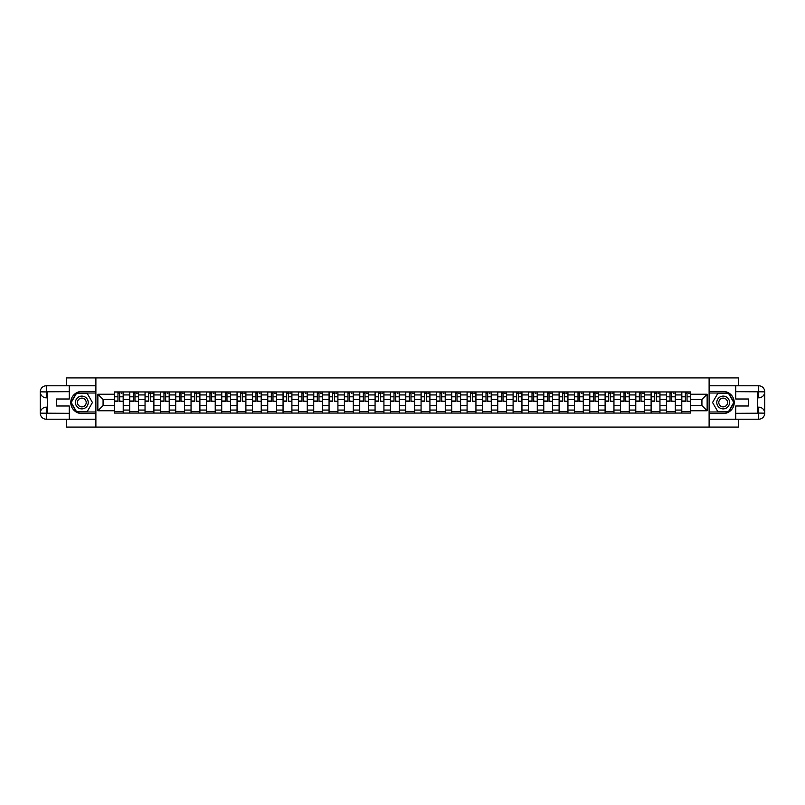 <?xml version="1.0" encoding="UTF-8"?>
<svg xmlns="http://www.w3.org/2000/svg" width="805" height="805" viewBox="0 0 805 805"><rect width="100%" height="100%" fill="white"/><g stroke="black" fill="none" stroke-linecap="round" stroke-linejoin="round"><path stroke-width="1.21" d="M66.594 419.214L66.594 427.073L738.406 427.073L738.406 419.214M738.406 385.786L738.406 377.927L66.594 377.927L66.594 385.786M129.706 413.066L129.706 394.933L123.215 394.933L123.215 413.066M123.215 394.933L123.215 391.934M129.706 394.933L129.706 391.934M138.551 391.934L138.551 413.066M145.041 413.066L145.041 391.934M153.886 391.934L153.886 413.066M160.376 413.066L160.376 391.934M169.221 391.934L169.221 413.066M175.711 413.066L175.711 391.934M184.556 391.934L184.556 413.066M191.047 413.066L191.047 391.934M199.892 391.934L199.892 413.066M206.382 413.066L206.382 391.934M215.227 391.934L215.227 413.066M221.717 413.066L221.717 391.934M230.562 391.934L230.562 413.066M237.052 413.066L237.052 391.934M245.897 391.934L245.897 413.066M252.388 413.066L252.388 391.934M261.233 391.934L261.233 413.066M267.723 413.066L267.723 391.934M276.568 391.934L276.568 413.066M283.058 413.066L283.058 391.934M291.903 391.934L291.903 413.066M298.393 413.066L298.393 391.934M307.248 391.934L307.248 413.066M313.729 413.066L313.729 391.934M322.584 391.934L322.584 413.066M329.064 413.066L329.064 391.934M337.919 391.934L337.919 413.066M344.399 413.066L344.399 391.934M353.254 391.934L353.254 413.066M359.734 413.066L359.734 391.934M368.589 391.934L368.589 413.066M375.07 413.066L375.07 391.934M383.925 391.934L383.925 413.066M390.405 413.066L390.405 391.934M399.26 391.934L399.26 413.066M405.74 413.066L405.74 391.934M414.595 391.934L414.595 413.066M421.075 413.066L421.075 391.934M429.93 391.934L429.93 413.066M436.411 413.066L436.411 391.934M445.266 391.934L445.266 413.066M451.746 413.066L451.746 391.934M460.601 391.934L460.601 413.066M467.081 413.066L467.081 391.934M475.936 391.934L475.936 413.066M482.416 413.066L482.416 391.934M491.271 391.934L491.271 413.066M497.752 413.066L497.752 391.934M506.607 391.934L506.607 413.066M513.097 413.066L513.097 391.934M521.942 391.934L521.942 413.066M528.432 413.066L528.432 391.934M537.277 391.934L537.277 413.066M543.767 413.066L543.767 391.934M552.612 391.934L552.612 413.066M559.103 413.066L559.103 391.934M567.948 391.934L567.948 413.066M574.438 413.066L574.438 391.934M583.283 391.934L583.283 413.066M589.773 413.066L589.773 391.934M598.618 391.934L598.618 413.066M605.108 413.066L605.108 391.934M613.953 391.934L613.953 413.066M620.444 413.066L620.444 391.934M629.289 391.934L629.289 413.066M635.779 413.066L635.779 391.934M644.624 391.934L644.624 413.066M651.114 413.066L651.114 391.934M659.959 391.934L659.959 413.066M666.449 413.066L666.449 391.934M675.294 391.934L675.294 413.066M681.785 413.066L681.785 391.934M681.785 405.549L675.294 405.549M666.449 405.549L659.959 405.549M651.114 405.549L644.624 405.549M635.779 405.549L629.289 405.549M620.444 405.549L613.953 405.549M605.108 405.549L598.618 405.549M589.773 405.549L583.283 405.549M574.438 405.549L567.948 405.549M559.103 405.549L552.612 405.549M543.767 405.549L537.277 405.549M528.432 405.549L521.942 405.549M513.097 405.549L506.607 405.549M497.752 405.549L491.271 405.549M482.416 405.549L475.936 405.549M467.081 405.549L460.601 405.549M451.746 405.549L445.266 405.549M436.411 405.549L429.93 405.549M421.075 405.549L414.595 405.549M405.74 405.549L399.26 405.549M390.405 405.549L383.925 405.549M375.07 405.549L368.589 405.549M359.734 405.549L353.254 405.549M344.399 405.549L337.919 405.549M329.064 405.549L322.584 405.549M313.729 405.549L307.248 405.549M298.393 405.549L291.903 405.549M283.058 405.549L276.568 405.549M267.723 405.549L261.233 405.549M252.388 405.549L245.897 405.549M237.052 405.549L230.562 405.549M221.717 405.549L215.227 405.549M206.382 405.549L199.892 405.549M191.047 405.549L184.556 405.549M175.711 405.549L169.221 405.549M160.376 405.549L153.886 405.549M145.041 405.549L138.551 405.549M129.706 405.549L123.215 405.549M681.785 399.451L675.294 399.451M666.449 399.451L659.959 399.451M651.114 399.451L644.624 399.451M635.779 399.451L629.289 399.451M620.444 399.451L613.953 399.451M605.108 399.451L598.618 399.451M589.773 399.451L583.283 399.451M574.438 399.451L567.948 399.451M559.103 399.451L552.612 399.451M543.767 399.451L537.277 399.451M528.432 399.451L521.942 399.451M513.097 399.451L506.607 399.451M497.752 399.451L491.271 399.451M482.416 399.451L475.936 399.451M467.081 399.451L460.601 399.451M451.746 399.451L445.266 399.451M436.411 399.451L429.93 399.451M421.075 399.451L414.595 399.451M405.74 399.451L399.26 399.451M390.405 399.451L383.925 399.451M375.07 399.451L368.589 399.451M359.734 399.451L353.254 399.451M344.399 399.451L337.919 399.451M329.064 399.451L322.584 399.451M313.729 399.451L307.248 399.451M298.393 399.451L291.903 399.451M283.058 399.451L276.568 399.451M267.723 399.451L261.233 399.451M252.388 399.451L245.897 399.451M237.052 399.451L230.562 399.451M221.717 399.451L215.227 399.451M206.382 399.451L199.892 399.451M191.047 399.451L184.556 399.451M175.711 399.451L169.221 399.451M160.376 399.451L153.886 399.451M145.041 399.451L138.551 399.451M129.706 399.451L123.215 399.451M103.07 405.549L114.37 405.549L114.37 399.451L103.07 399.451L103.07 405.549L97.858 410.761L97.858 394.239L114.37 394.239L114.37 399.451M690.63 399.451L690.63 405.549L701.93 405.549L701.93 399.451L690.63 399.451L690.63 391.934L114.37 391.934L114.37 394.239M690.63 394.239L707.142 394.239L707.142 410.761L690.63 410.761L690.63 405.549M114.37 405.549L114.37 413.066L690.63 413.066L690.63 410.761M114.37 410.761L97.858 410.761M709.114 427.073L709.114 377.927M95.886 427.073L95.886 377.927M123.215 411.597L114.37 411.597M117.963 393.404L119.633 393.404M138.551 411.597L129.706 411.597M133.298 393.404L134.968 393.404M153.886 411.597L145.041 411.597M148.633 393.404L150.304 393.404M169.221 411.597L160.376 411.597M163.968 393.404L165.639 393.404M184.556 411.597L175.711 411.597M179.304 393.404L180.974 393.404M199.892 411.597L191.047 411.597M194.639 393.404L196.309 393.404M215.227 411.597L206.382 411.597M209.974 393.404L211.645 393.404M230.562 411.597L221.717 411.597M225.309 393.404L226.98 393.404M245.897 411.597L237.052 411.597M240.645 393.404L242.315 393.404M261.233 411.597L252.388 411.597M255.98 393.404L257.65 393.404M276.568 411.597L267.723 411.597M271.315 393.404L272.986 393.404M291.903 411.597L283.058 411.597M286.65 393.404L288.321 393.404M307.248 411.597L298.393 411.597M301.986 393.404L303.656 393.404M322.584 411.597L313.729 411.597M317.321 393.404L318.991 393.404M337.919 411.597L329.064 411.597M332.656 393.404L334.327 393.404M353.254 411.597L344.399 411.597M347.991 393.404L349.662 393.404M368.589 411.597L359.734 411.597M363.327 393.404L364.997 393.404M383.925 411.597L375.07 411.597M378.662 393.404L380.332 393.404M399.26 411.597L390.405 411.597M393.997 393.404L395.668 393.404M414.595 411.597L405.74 411.597M409.332 393.404L411.003 393.404M429.93 411.597L421.075 411.597M424.668 393.404L426.338 393.404M445.266 411.597L436.411 411.597M440.003 393.404L441.673 393.404M460.601 411.597L451.746 411.597M455.338 393.404L457.009 393.404M475.936 411.597L467.081 411.597M470.673 393.404L472.344 393.404M491.271 411.597L482.416 411.597M486.009 393.404L487.679 393.404M506.607 411.597L497.752 411.597M501.344 393.404L503.014 393.404M521.942 411.597L513.097 411.597M516.679 393.404L518.35 393.404M537.277 411.597L528.432 411.597M532.014 393.404L533.685 393.404M552.612 411.597L543.767 411.597M547.35 393.404L549.02 393.404M567.948 411.597L559.103 411.597M562.685 393.404L564.355 393.404M583.283 411.597L574.438 411.597M578.02 393.404L579.691 393.404M598.618 411.597L589.773 411.597M593.355 393.404L595.026 393.404M613.953 411.597L605.108 411.597M608.691 393.404L610.361 393.404M629.289 411.597L620.444 411.597M624.026 393.404L625.696 393.404M644.624 411.597L635.779 411.597M639.361 393.404L641.032 393.404M659.959 411.597L651.114 411.597M654.696 393.404L656.367 393.404M675.294 411.597L666.449 411.597M670.032 393.404L671.702 393.404M690.63 411.597L681.785 411.597M685.367 393.404L687.037 393.404M97.858 394.239L103.07 399.451M701.93 405.549L707.142 410.761M701.93 399.451L707.142 394.239M119.633 401.031L123.165 401.373L119.633 401.373L119.633 392.035L123.165 392.035L121.203 392.035M123.165 401.031L123.165 392.035M117.963 393.313L119.633 393.313M121.203 393.313L121.887 393.313M116.383 392.035L114.421 392.035L114.421 401.373L117.963 401.373L117.963 392.035L116.534 392.035M114.421 392.035L121.052 392.035M134.968 401.031L138.5 401.373L134.968 401.373L134.968 392.035L138.5 392.035L136.538 392.035M138.5 401.031L138.5 392.035M133.298 393.313L134.968 393.313M136.538 393.313L137.222 393.313M131.718 392.035L129.756 392.035L129.756 401.373L133.298 401.373L133.298 392.035L131.869 392.035M129.756 392.035L136.387 392.035M150.304 401.031L153.835 401.373L150.304 401.373L150.304 392.035L153.835 392.035L151.873 392.035M153.835 401.031L153.835 392.035M148.633 393.313L150.304 393.313M151.873 393.313L152.558 393.313M147.053 392.035L145.091 392.035L145.091 401.373L148.633 401.373L148.633 392.035L147.204 392.035M145.091 392.035L151.722 392.035M47.626 397.831L46.298 397.831A6.048 6.048 0 0 1 40.25 391.834A6.048 6.048 0 0 1 46.298 385.786L95.795 385.786L95.795 391.441L81.828 391.441A11.059 11.059 0 0 0 70.77 402.5A11.059 11.059 0 0 0 81.828 413.559L95.795 413.559L95.795 419.214L46.298 419.214A6.048 6.048 0 0 1 40.25 413.166A6.048 6.048 0 0 1 46.298 407.169L47.626 407.169M95.795 413.559L95.795 391.441M69.25 385.786L69.25 399.008L56.571 399.008L56.571 405.992L69.25 405.992L69.25 419.214M46.298 397.831A6.048 6.048 0 0 1 40.25 391.834L46.298 391.934L46.298 397.831A6.048 6.048 0 0 1 40.25 391.834L40.25 413.166L69.25 413.317M46.298 413.317L46.298 419.214A6.048 6.048 0 0 1 40.25 413.166A6.048 6.048 0 0 1 46.298 407.169L46.298 413.066L47.626 413.066L47.626 391.934L46.298 391.934M95.795 393.011L76.354 393.011L70.88 402.5L76.354 411.989L95.795 411.989M757.374 407.169L758.702 407.169A6.048 6.048 0 0 1 764.75 413.166A6.048 6.048 0 0 1 758.702 419.214L709.205 419.214L709.205 413.559L723.172 413.559A11.059 11.059 0 0 0 734.23 402.5A11.059 11.059 0 0 0 723.172 391.441L709.205 391.441L709.205 385.786L758.702 385.786A6.048 6.048 0 0 1 764.75 391.834A6.048 6.048 0 0 1 758.702 397.831L757.374 397.831M709.205 391.441L709.205 413.559M735.75 419.214L735.75 405.992L748.429 405.992L748.429 399.008L735.75 399.008L735.75 385.786M758.702 407.169A6.048 6.048 0 0 1 764.75 413.166L758.702 413.066L758.702 407.169A6.048 6.048 0 0 1 764.75 413.166L764.75 391.834L735.75 391.683M758.702 391.683L758.702 385.786A6.048 6.048 0 0 1 764.75 391.834A6.048 6.048 0 0 1 758.702 397.831L758.702 391.934L757.374 391.934L757.374 413.066L758.702 413.066M709.205 411.989L728.646 411.989L734.12 402.5L728.646 393.011L709.205 393.011M75.439 402.5A6.39 6.39 0 0 0 81.828 408.89A6.39 6.39 0 0 0 88.218 402.5A6.39 6.39 0 0 0 81.828 396.11A6.39 6.39 0 0 0 75.439 402.5M77.461 402.5A4.377 4.377 0 0 0 81.828 406.877A4.377 4.377 0 0 0 86.205 402.5A4.377 4.377 0 0 0 81.828 398.123A4.377 4.377 0 0 0 77.461 402.5M87.141 393.313L92.444 402.5L87.141 411.687L76.525 411.687L71.222 402.5L76.525 393.313L87.141 393.313M716.782 402.5A6.39 6.39 0 0 0 723.172 408.89A6.39 6.39 0 0 0 729.561 402.5A6.39 6.39 0 0 0 723.172 396.11A6.39 6.39 0 0 0 716.782 402.5M718.795 402.5A4.377 4.377 0 0 0 723.172 406.877A4.377 4.377 0 0 0 727.539 402.5A4.377 4.377 0 0 0 723.172 398.123A4.377 4.377 0 0 0 718.795 402.5M728.475 393.313L733.778 402.5L728.475 411.687L717.859 411.687L712.556 402.5L717.859 393.313L728.475 393.313M165.639 401.031L169.171 401.373L165.639 401.373L165.639 392.035L169.171 392.035L167.209 392.035M169.171 401.031L169.171 392.035M163.968 393.313L165.639 393.313M167.209 393.313L167.893 393.313M162.389 392.035L160.426 392.035L160.426 401.373L163.968 401.373L163.968 392.035L162.54 392.035M160.426 392.035L167.058 392.035M180.974 401.031L184.506 401.373L180.974 401.373L180.974 392.035L184.506 392.035L182.544 392.035M184.506 401.031L184.506 392.035M179.304 393.313L180.974 393.313M182.544 393.313L183.228 393.313M177.724 392.035L175.762 392.035L175.762 401.373L179.304 401.373L179.304 392.035L177.875 392.035M175.762 392.035L182.393 392.035M196.309 401.031L199.851 401.373L196.309 401.373L196.309 392.035L199.851 392.035L197.879 392.035M199.851 401.031L199.851 392.035M194.639 393.313L196.309 393.313M197.879 393.313L198.573 393.313M193.059 392.035L191.097 392.035L191.097 401.373L194.639 401.373L194.639 392.035L193.21 392.035M191.097 392.035L197.728 392.035M211.645 401.031L215.187 401.373L211.645 401.373L211.645 392.035L215.187 392.035L213.214 392.035M215.187 401.031L215.187 392.035M209.974 393.313L211.645 393.313M213.214 393.313L213.909 393.313M208.394 392.035L206.432 392.035L206.432 401.373L209.974 401.373L209.974 392.035L208.545 392.035M206.432 392.035L213.063 392.035M226.98 401.031L230.522 401.373L226.98 401.373L226.98 392.035L230.522 392.035L228.55 392.035M230.522 401.031L230.522 392.035M225.309 393.313L226.98 393.313M228.55 393.313L229.244 393.313M223.73 392.035L221.767 392.035L221.767 401.373L225.309 401.373L225.309 392.035L223.881 392.035M221.767 392.035L228.409 392.035M242.315 401.031L245.857 401.373L242.315 401.373L242.315 392.035L245.857 392.035L243.885 392.035M245.857 401.031L245.857 392.035M240.645 393.313L242.315 393.313M243.885 393.313L244.579 393.313M239.065 392.035L237.103 392.035L237.103 401.373L240.645 401.373L240.645 392.035L239.216 392.035M237.103 392.035L243.744 392.035M257.65 401.031L261.192 401.373L257.65 401.373L257.65 392.035L261.192 392.035L259.22 392.035M261.192 401.031L261.192 392.035M255.98 393.313L257.65 393.313M259.22 393.313L259.914 393.313M254.4 392.035L252.438 392.035L252.438 401.373L255.98 401.373L255.98 392.035L254.551 392.035M252.438 392.035L259.079 392.035M272.986 401.031L276.528 401.373L272.986 401.373L272.986 392.035L276.528 392.035L274.555 392.035M276.528 401.031L276.528 392.035M271.315 393.313L272.986 393.313M274.555 393.313L275.25 393.313M269.745 392.035L267.773 392.035L267.773 401.373L271.315 401.373L271.315 392.035L269.886 392.035M267.773 392.035L274.414 392.035M288.321 401.031L291.863 401.373L288.321 401.373L288.321 392.035L291.863 392.035L289.891 392.035M291.863 401.031L291.863 392.035M286.65 393.313L288.321 393.313M289.891 393.313L290.585 393.313M285.081 392.035L283.108 392.035L283.108 401.373L286.65 401.373L286.65 392.035L285.222 392.035M283.108 392.035L289.75 392.035M303.656 401.031L307.198 401.373L303.656 401.373L303.656 392.035L307.198 392.035L305.226 392.035M307.198 401.031L307.198 392.035M301.986 393.313L303.656 393.313M305.226 393.313L305.92 393.313M300.416 392.035L298.444 392.035L298.444 401.373L301.986 401.373L301.986 392.035L300.557 392.035M298.444 392.035L305.085 392.035M318.991 401.031L322.533 401.373L318.991 401.373L318.991 392.035L322.533 392.035L320.561 392.035M322.533 401.031L322.533 392.035M317.321 393.313L318.991 393.313M320.561 393.313L321.255 393.313M315.751 392.035L313.779 392.035L313.779 401.373L317.321 401.373L317.321 392.035L315.892 392.035M313.779 392.035L320.42 392.035M334.327 401.031L337.869 401.373L334.327 401.373L334.327 392.035L337.869 392.035L335.896 392.035M337.869 401.031L337.869 392.035M332.656 393.313L334.327 393.313M335.896 393.313L336.591 393.313M331.086 392.035L329.114 392.035L329.114 401.373L332.656 401.373L332.656 392.035L331.227 392.035M329.114 392.035L335.755 392.035M349.662 401.031L353.204 401.373L349.662 401.373L349.662 392.035L353.204 392.035L351.232 392.035M353.204 401.031L353.204 392.035M347.991 393.313L349.662 393.313M351.232 393.313L351.926 393.313M346.422 392.035L344.449 392.035L344.449 401.373L347.991 401.373L347.991 392.035L346.563 392.035M344.449 392.035L351.091 392.035M364.997 401.031L368.539 401.373L364.997 401.373L364.997 392.035L368.539 392.035L366.567 392.035M368.539 401.031L368.539 392.035M363.327 393.313L364.997 393.313M366.567 393.313L367.261 393.313M361.757 392.035L359.785 392.035L359.785 401.373L363.327 401.373L363.327 392.035L361.898 392.035M359.785 392.035L366.426 392.035M380.332 401.031L383.874 401.373L380.332 401.373L380.332 392.035L383.874 392.035L381.902 392.035M383.874 401.031L383.874 392.035M378.662 393.313L380.332 393.313M381.902 393.313L382.596 393.313M377.092 392.035L375.12 392.035L375.12 401.373L378.662 401.373L378.662 392.035L377.233 392.035M375.12 392.035L381.761 392.035M395.668 401.031L399.21 401.373L395.668 401.373L395.668 392.035L399.21 392.035L397.237 392.035M399.21 401.031L399.21 392.035M393.997 393.313L395.668 393.313M397.237 393.313L397.932 393.313M392.427 392.035L390.455 392.035L390.455 401.373L393.997 401.373L393.997 392.035L392.568 392.035M390.455 392.035L397.096 392.035M411.003 401.031L414.545 401.373L411.003 401.373L411.003 392.035L414.545 392.035L412.573 392.035M414.545 401.031L414.545 392.035M409.332 393.313L411.003 393.313M412.573 393.313L413.267 393.313M407.763 392.035L405.79 392.035L405.79 401.373L409.332 401.373L409.332 392.035L407.904 392.035M405.79 392.035L412.432 392.035M426.338 401.031L429.88 401.373L426.338 401.373L426.338 392.035L429.88 392.035L427.908 392.035M429.88 401.031L429.88 392.035M424.668 393.313L426.338 393.313M427.908 393.313L428.602 393.313M423.098 392.035L421.126 392.035L421.126 401.373L424.668 401.373L424.668 392.035L423.239 392.035M421.126 392.035L427.767 392.035M441.673 401.031L445.215 401.373L441.673 401.373L441.673 392.035L445.215 392.035L443.243 392.035M445.215 401.031L445.215 392.035M440.003 393.313L441.673 393.313M443.243 393.313L443.937 393.313M438.433 392.035L436.461 392.035L436.461 401.373L440.003 401.373L440.003 392.035L438.574 392.035M436.461 392.035L443.102 392.035M457.009 401.031L460.551 401.373L457.009 401.373L457.009 392.035L460.551 392.035L458.578 392.035M460.551 401.031L460.551 392.035M455.338 393.313L457.009 393.313M458.578 393.313L459.273 393.313M453.768 392.035L451.796 392.035L451.796 401.373L455.338 401.373L455.338 392.035L453.909 392.035M451.796 392.035L458.437 392.035M472.344 401.031L475.886 401.373L472.344 401.373L472.344 392.035L475.886 392.035L473.914 392.035M475.886 401.031L475.886 392.035M470.673 393.313L472.344 393.313M473.914 393.313L474.608 393.313M469.104 392.035L467.131 392.035L467.131 401.373L470.673 401.373L470.673 392.035L469.245 392.035M467.131 392.035L473.773 392.035M487.679 401.031L491.221 401.373L487.679 401.373L487.679 392.035L491.221 392.035L489.249 392.035M491.221 401.031L491.221 392.035M486.009 393.313L487.679 393.313M489.249 393.313L489.943 393.313M484.439 392.035L482.467 392.035L482.467 401.373L486.009 401.373L486.009 392.035L484.58 392.035M482.467 392.035L489.108 392.035M503.014 401.031L506.556 401.373L503.014 401.373L503.014 392.035L506.556 392.035L504.584 392.035M506.556 401.031L506.556 392.035M501.344 393.313L503.014 393.313M504.584 393.313L505.278 393.313M499.774 392.035L497.802 392.035L497.802 401.373L501.344 401.373L501.344 392.035L499.915 392.035M497.802 392.035L504.443 392.035M518.35 401.031L521.892 401.373L518.35 401.373L518.35 392.035L521.892 392.035L519.919 392.035M521.892 401.031L521.892 392.035M516.679 393.313L518.35 393.313M519.919 393.313L520.614 393.313M515.109 392.035L513.137 392.035L513.137 401.373L516.679 401.373L516.679 392.035L515.25 392.035M513.137 392.035L519.778 392.035M533.685 401.031L537.227 401.373L533.685 401.373L533.685 392.035L537.227 392.035L535.255 392.035M537.227 401.031L537.227 392.035M532.014 393.313L533.685 393.313M535.255 393.313L535.949 393.313M530.445 392.035L528.472 392.035L528.472 401.373L532.014 401.373L532.014 392.035L530.586 392.035M528.472 392.035L535.114 392.035M549.02 401.031L552.562 401.373L549.02 401.373L549.02 392.035L552.562 392.035L550.6 392.035M552.562 401.031L552.562 392.035M547.35 393.313L549.02 393.313M550.6 393.313L551.284 393.313M545.78 392.035L543.808 392.035L543.808 401.373L547.35 401.373L547.35 392.035L545.921 392.035M543.808 392.035L550.449 392.035M564.355 401.031L567.897 401.373L564.355 401.373L564.355 392.035L567.897 392.035L565.935 392.035M567.897 401.031L567.897 392.035M562.685 393.313L564.355 393.313M565.935 393.313L566.619 393.313M561.115 392.035L559.143 392.035L559.143 401.373L562.685 401.373L562.685 392.035L561.256 392.035M559.143 392.035L565.784 392.035M579.691 401.031L583.233 401.373L579.691 401.373L579.691 392.035L583.233 392.035L581.27 392.035M583.233 401.031L583.233 392.035M578.02 393.313L579.691 393.313M581.27 393.313L581.955 393.313M576.45 392.035L574.478 392.035L574.478 401.373L578.02 401.373L578.02 392.035L576.591 392.035M574.478 392.035L581.119 392.035M595.026 401.031L598.568 401.373L595.026 401.373L595.026 392.035L598.568 392.035L596.606 392.035M598.568 401.031L598.568 392.035M593.355 393.313L595.026 393.313M596.606 393.313L597.29 393.313M591.786 392.035L589.813 392.035L589.813 401.373L593.355 401.373L593.355 392.035L591.937 392.035M589.813 392.035L596.455 392.035M610.361 401.031L613.903 401.373L610.361 401.373L610.361 392.035L613.903 392.035L611.941 392.035M613.903 401.031L613.903 392.035M608.691 393.313L610.361 393.313M611.941 393.313L612.625 393.313M607.121 392.035L605.149 392.035L605.149 401.373L608.691 401.373L608.691 392.035L607.272 392.035M605.149 392.035L611.79 392.035M625.696 401.031L629.238 401.373L625.696 401.373L625.696 392.035L629.238 392.035L627.276 392.035M629.238 401.031L629.238 392.035M624.026 393.313L625.696 393.313M627.276 393.313L627.96 393.313M622.456 392.035L620.494 392.035L620.494 401.373L624.026 401.373L624.026 392.035L622.607 392.035M620.494 392.035L627.125 392.035M641.032 401.031L644.574 401.373L641.032 401.373L641.032 392.035L644.574 392.035L642.611 392.035M644.574 401.031L644.574 392.035M639.361 393.313L641.032 393.313M642.611 393.313L643.296 393.313M637.791 392.035L635.829 392.035L635.829 401.373L639.361 401.373L639.361 392.035L637.942 392.035M635.829 392.035L642.46 392.035M656.367 401.031L659.909 401.373L656.367 401.373L656.367 392.035L659.909 392.035L657.947 392.035M659.909 401.031L659.909 392.035M654.696 393.313L656.367 393.313M657.947 393.313L658.631 393.313M653.127 392.035L651.165 392.035L651.165 401.373L654.696 401.373L654.696 392.035L653.278 392.035M651.165 392.035L657.796 392.035M671.702 401.031L675.244 401.373L671.702 401.373L671.702 392.035L675.244 392.035L673.282 392.035M675.244 401.031L675.244 392.035M670.032 393.313L671.702 393.313M673.282 393.313L673.966 393.313M668.462 392.035L666.5 392.035L666.5 401.373L670.032 401.373L670.032 392.035L668.613 392.035M666.5 392.035L673.131 392.035M687.037 401.031L690.579 401.373L687.037 401.373L687.037 392.035L690.579 392.035L688.617 392.035M690.579 401.031L690.579 392.035M685.367 393.313L687.037 393.313M688.617 393.313L689.301 393.313M683.797 392.035L681.835 392.035L681.835 401.373L685.367 401.373L685.367 392.035L683.948 392.035M681.835 392.035L688.466 392.035M666.449 394.933L659.959 394.933M651.114 394.933L644.624 394.933M635.779 394.933L629.289 394.933M620.444 394.933L613.953 394.933M605.108 394.933L598.618 394.933M589.773 394.933L583.283 394.933M574.438 394.933L567.948 394.933M559.103 394.933L552.612 394.933M543.767 394.933L537.277 394.933M528.432 394.933L521.942 394.933M513.097 394.933L506.607 394.933M497.752 394.933L491.271 394.933M482.416 394.933L475.936 394.933M467.081 394.933L460.601 394.933M451.746 394.933L445.266 394.933M436.411 394.933L429.93 394.933M421.075 394.933L414.595 394.933M405.74 394.933L399.26 394.933M390.405 394.933L383.925 394.933M375.07 394.933L368.589 394.933M359.734 394.933L353.254 394.933M344.399 394.933L337.919 394.933M329.064 394.933L322.584 394.933M313.729 394.933L307.248 394.933M298.393 394.933L291.903 394.933M283.058 394.933L276.568 394.933M267.723 394.933L261.233 394.933M252.388 394.933L245.897 394.933M237.052 394.933L230.562 394.933M221.717 394.933L215.227 394.933M206.382 394.933L199.892 394.933M191.047 394.933L184.556 394.933M175.711 394.933L169.221 394.933M160.376 394.933L153.886 394.933M145.041 394.933L138.551 394.933M681.785 394.933L675.294 394.933M666.449 410.067L659.959 410.067M651.114 410.067L644.624 410.067M635.779 410.067L629.289 410.067M620.444 410.067L613.953 410.067M605.108 410.067L598.618 410.067M589.773 410.067L583.283 410.067M574.438 410.067L567.948 410.067M559.103 410.067L552.612 410.067M543.767 410.067L537.277 410.067M528.432 410.067L521.942 410.067M513.097 410.067L506.607 410.067M497.752 410.067L491.271 410.067M482.416 410.067L475.936 410.067M467.081 410.067L460.601 410.067M451.746 410.067L445.266 410.067M436.411 410.067L429.93 410.067M421.075 410.067L414.595 410.067M405.74 410.067L399.26 410.067M390.405 410.067L383.925 410.067M375.07 410.067L368.589 410.067M359.734 410.067L353.254 410.067M344.399 410.067L337.919 410.067M329.064 410.067L322.584 410.067M313.729 410.067L307.248 410.067M298.393 410.067L291.903 410.067M283.058 410.067L276.568 410.067M267.723 410.067L261.233 410.067M252.388 410.067L245.897 410.067M237.052 410.067L230.562 410.067M221.717 410.067L215.227 410.067M206.382 410.067L199.892 410.067M191.047 410.067L184.556 410.067M175.711 410.067L169.221 410.067M160.376 410.067L153.886 410.067M145.041 410.067L138.551 410.067M129.706 410.067L123.215 410.067M681.785 410.067L675.294 410.067M119.633 396.805L123.165 396.805M114.421 401.031L117.963 401.031M114.421 396.805L117.963 396.805M134.968 396.805L138.5 396.805M129.756 401.031L133.298 401.031M129.756 396.805L133.298 396.805M150.304 396.805L153.835 396.805M145.091 401.031L148.633 401.031M145.091 396.805L148.633 396.805M69.25 391.683L46.157 391.794M40.25 413.166A6.048 6.048 0 0 1 46.298 407.169M40.25 391.834A6.048 6.048 0 0 1 46.298 385.786L46.298 391.683M735.75 413.317L758.843 413.207M764.75 391.834A6.048 6.048 0 0 1 758.702 397.831M764.75 413.166A6.048 6.048 0 0 1 758.702 419.214L758.702 413.317M165.639 396.805L169.171 396.805M160.426 401.031L163.968 401.031M160.426 396.805L163.968 396.805M180.974 396.805L184.506 396.805M175.762 401.031L179.304 401.031M175.762 396.805L179.304 396.805M196.309 396.805L199.851 396.805M191.097 401.031L194.639 401.031M191.097 396.805L194.639 396.805M211.645 396.805L215.187 396.805M206.432 401.031L209.974 401.031M206.432 396.805L209.974 396.805M226.98 396.805L230.522 396.805M221.767 401.031L225.309 401.031M221.767 396.805L225.309 396.805M242.315 396.805L245.857 396.805M237.103 401.031L240.645 401.031M237.103 396.805L240.645 396.805M257.65 396.805L261.192 396.805M252.438 401.031L255.98 401.031M252.438 396.805L255.98 396.805M272.986 396.805L276.528 396.805M267.773 401.031L271.315 401.031M267.773 396.805L271.315 396.805M288.321 396.805L291.863 396.805M283.108 401.031L286.65 401.031M283.108 396.805L286.65 396.805M303.656 396.805L307.198 396.805M298.444 401.031L301.986 401.031M298.444 396.805L301.986 396.805M318.991 396.805L322.533 396.805M313.779 401.031L317.321 401.031M313.779 396.805L317.321 396.805M334.327 396.805L337.869 396.805M329.114 401.031L332.656 401.031M329.114 396.805L332.656 396.805M349.662 396.805L353.204 396.805M344.449 401.031L347.991 401.031M344.449 396.805L347.991 396.805M364.997 396.805L368.539 396.805M359.785 401.031L363.327 401.031M359.785 396.805L363.327 396.805M380.332 396.805L383.874 396.805M375.12 401.031L378.662 401.031M375.12 396.805L378.662 396.805M395.668 396.805L399.21 396.805M390.455 401.031L393.997 401.031M390.455 396.805L393.997 396.805M411.003 396.805L414.545 396.805M405.79 401.031L409.332 401.031M405.79 396.805L409.332 396.805M426.338 396.805L429.88 396.805M421.126 401.031L424.668 401.031M421.126 396.805L424.668 396.805M441.673 396.805L445.215 396.805M436.461 401.031L440.003 401.031M436.461 396.805L440.003 396.805M457.009 396.805L460.551 396.805M451.796 401.031L455.338 401.031M451.796 396.805L455.338 396.805M472.344 396.805L475.886 396.805M467.131 401.031L470.673 401.031M467.131 396.805L470.673 396.805M487.679 396.805L491.221 396.805M482.467 401.031L486.009 401.031M482.467 396.805L486.009 396.805M503.014 396.805L506.556 396.805M497.802 401.031L501.344 401.031M497.802 396.805L501.344 396.805M518.35 396.805L521.892 396.805M513.137 401.031L516.679 401.031M513.137 396.805L516.679 396.805M533.685 396.805L537.227 396.805M528.472 401.031L532.014 401.031M528.472 396.805L532.014 396.805M549.02 396.805L552.562 396.805M543.808 401.031L547.35 401.031M543.808 396.805L547.35 396.805M564.355 396.805L567.897 396.805M559.143 401.031L562.685 401.031M559.143 396.805L562.685 396.805M579.691 396.805L583.233 396.805M574.478 401.031L578.02 401.031M574.478 396.805L578.02 396.805M595.026 396.805L598.568 396.805M589.813 401.031L593.355 401.031M589.813 396.805L593.355 396.805M610.361 396.805L613.903 396.805M605.149 401.031L608.691 401.031M605.149 396.805L608.691 396.805M625.696 396.805L629.238 396.805M620.494 401.031L624.026 401.031M620.494 396.805L624.026 396.805M641.032 396.805L644.574 396.805M635.829 401.031L639.361 401.031M635.829 396.805L639.361 396.805M656.367 396.805L659.909 396.805M651.165 401.031L654.696 401.031M651.165 396.805L654.696 396.805M671.702 396.805L675.244 396.805M666.5 401.031L670.032 401.031M666.5 396.805L670.032 396.805M687.037 396.805L690.579 396.805M681.835 401.031L685.367 401.031M681.835 396.805L685.367 396.805"/></g></svg>
